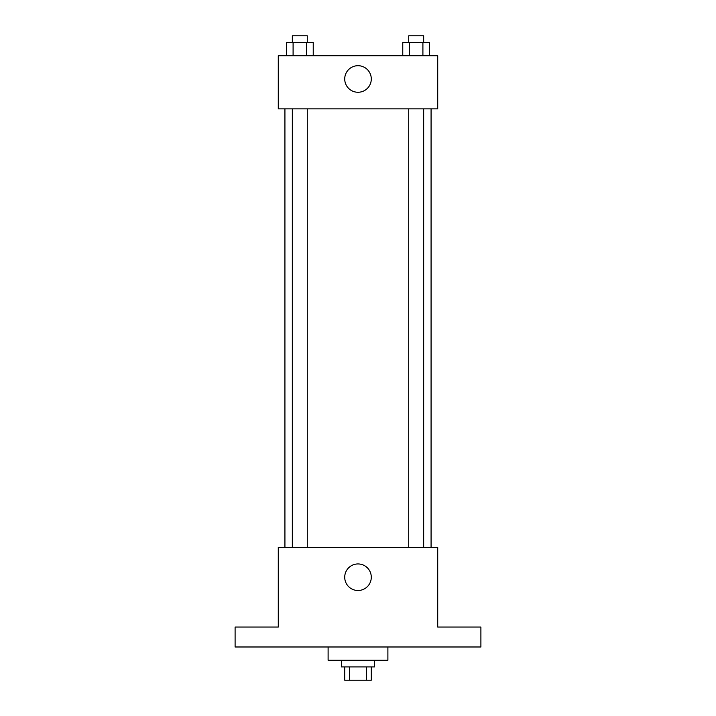<?xml version="1.0" encoding="UTF-8"?>
<svg xmlns="http://www.w3.org/2000/svg" width="716" height="716" viewBox="0 0 716 716"><rect width="100%" height="100%" fill="white"/><g stroke="black" fill="none" stroke-linecap="round" stroke-linejoin="round"><path stroke-width="1.07" d="M366.52 666.909L366.52 680.2L344.709 680.2L344.709 666.909M366.52 680.2L371.291 680.2L371.291 666.909M374.611 660.268L374.611 666.909L341.389 666.909L341.389 660.268M349.48 666.909L349.48 680.2M328.107 646.987L328.107 660.268L387.893 660.268L387.893 646.987M480.901 646.987L235.099 646.987L235.099 627.055L278.282 627.055L278.282 547.337L437.718 547.337L437.718 627.055L480.901 627.055L480.901 646.987M371.291 577.23A13.291 13.291 0 0 1 351.359 588.731A13.291 13.291 0 0 1 351.359 565.721A13.291 13.291 0 0 1 371.291 577.23M431.077 108.877L431.077 547.337M408.729 547.337L408.729 108.877M307.271 108.877L307.271 547.337M437.718 108.877L278.282 108.877L278.282 55.732L437.718 55.732L437.718 108.877M371.291 78.984A13.291 13.291 0 0 1 351.359 90.484A13.291 13.291 0 0 1 351.359 67.474A13.291 13.291 0 0 1 371.291 78.984M429.618 55.732L429.618 42.441L402.768 42.441L402.768 55.732M422.905 42.441L422.905 55.732M409.48 42.441L409.48 55.732M408.729 42.441L408.729 35.8L423.666 35.8L423.666 42.441M313.232 55.732L313.232 42.441L286.382 42.441L286.382 55.732M306.52 42.441L306.52 55.732M293.095 42.441L293.095 55.732M292.334 42.441L292.334 35.8L307.271 35.8L307.271 42.441M284.923 108.877L284.923 547.337M423.666 547.337L423.666 108.877M292.334 108.877L292.334 547.337"/></g></svg>

